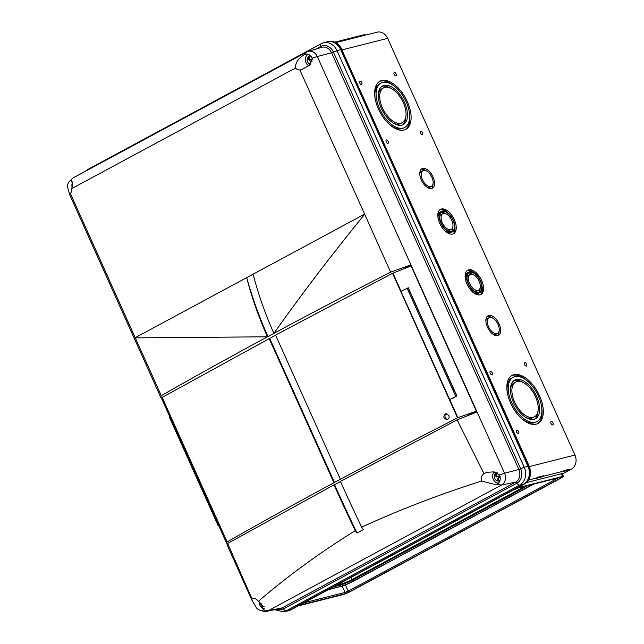 <?xml version="1.0" encoding="UTF-8"?>
<svg xmlns="http://www.w3.org/2000/svg" width="644" height="644" viewBox="0 0 644 644"><rect width="100%" height="100%" fill="white"/><g stroke="black" fill="none" stroke-linecap="round" stroke-linejoin="round"><path stroke-width="0.97" d="M562.389 474L571.3 469.202L567.09 470.619L566.752 469.87M569.505 469.17L564.007 470.563L561.64 471.939L567.09 470.619M568.459 469.919L569.425 469.194M571.3 469.202A10.819 9.064 -104.2 0 0 574.947 455.058L387.672 38.35A10.819 9.064 -104.2 0 0 376.965 32.2L335.822 42.601M543.327 475.787L537.829 477.18L535.47 478.556L540.912 477.236L540.582 476.488M540.912 477.236L543.254 475.811M553.003 422.939A1.876 0.998 61.7 0 0 551.667 421.514A1.876 0.998 61.7 0 0 550.765 422.206A1.876 0.998 61.7 0 0 552.141 424.766A1.876 0.998 61.7 0 0 553.164 424.549A1.876 0.998 61.7 0 0 553.003 422.939M518.637 431.625A1.876 0.998 61.7 0 0 517.301 430.208A1.876 0.998 61.7 0 0 516.399 430.9A1.876 0.998 61.7 0 0 517.776 433.452A1.876 0.998 61.7 0 0 518.79 433.235A1.876 0.998 61.7 0 0 518.637 431.625M526.567 364.11A1.876 0.998 61.7 0 0 525.222 362.685A1.876 0.998 61.7 0 0 524.329 363.377A1.876 0.998 61.7 0 0 525.705 365.937A1.876 0.998 61.7 0 0 526.72 365.72A1.876 0.998 61.7 0 0 526.567 364.11M492.193 372.796A1.876 0.998 61.7 0 0 490.857 371.379A1.876 0.998 61.7 0 0 489.955 372.071A1.876 0.998 61.7 0 0 491.34 374.623A1.876 0.998 61.7 0 0 492.354 374.406A1.876 0.998 61.7 0 0 492.193 372.796M396.132 73.883A1.876 0.998 61.7 0 0 394.796 72.466A1.876 0.998 61.7 0 0 393.895 73.158A1.876 0.998 61.7 0 0 395.271 75.71A1.876 0.998 61.7 0 0 396.285 75.493A1.876 0.998 61.7 0 0 396.132 73.883M361.767 82.569A1.876 0.998 61.7 0 0 360.431 81.152A1.876 0.998 61.7 0 0 359.529 81.844A1.876 0.998 61.7 0 0 360.906 84.404A1.876 0.998 61.7 0 0 361.92 84.179A1.876 0.998 61.7 0 0 361.767 82.569M422.569 132.712A1.876 0.998 61.7 0 0 421.232 131.296A1.876 0.998 61.7 0 0 420.331 131.988A1.876 0.998 61.7 0 0 421.707 134.54A1.876 0.998 61.7 0 0 422.73 134.322A1.876 0.998 61.7 0 0 422.569 132.712M388.203 141.398A1.876 0.998 61.7 0 0 386.867 139.981A1.876 0.998 61.7 0 0 385.965 140.674A1.876 0.998 61.7 0 0 387.342 143.234A1.876 0.998 61.7 0 0 388.364 143.008A1.876 0.998 61.7 0 0 388.203 141.398M290.243 609.989L290.814 609.844A13.79 11.552 75.8 0 1 288.576 610.713L288.005 610.858A13.79 11.552 75.8 0 0 290.243 609.989L523.709 484.232A13.79 11.552 -104.2 0 0 528.362 466.208L529.151 466.047L341.658 49.355L528.933 466.063A13.79 11.552 -104.2 0 1 524.288 484.087A1.296 0.692 61.7 0 0 524.369 484.055C530.366 479.877 531.96 473.879 529.151 466.047M327.241 41.707A13.79 11.552 -104.2 0 1 327.434 41.651A13.79 11.552 -104.2 0 1 341.087 49.499L528.362 466.208M526.446 482.589L561.383 473.759A5.192 0.588 155.8 0 1 562.26 473.71L563.468 476.407A5.192 0.588 155.8 0 0 562.598 476.455L561.383 473.759M562.598 476.455L519.128 487.444A5.192 0.588 155.8 0 0 515.9 488.603L516.311 488.385M513.501 489.931A1.079 0.58 -118.3 0 1 513.445 489.971A1.079 0.58 -118.3 0 1 513.373 490.004L301.843 603.903A1.296 0.692 61.7 0 0 301.931 603.871A1.296 0.692 61.7 0 0 302.004 603.814M563.468 476.407A5.192 0.588 155.8 0 1 561.479 477.84L350.07 591.715A5.192 0.588 -24.2 0 1 343.461 594.484L299.983 605.481A5.192 0.588 -24.2 0 1 299.114 605.529A5.192 0.588 -24.2 0 1 299.202 605.328L290.814 609.844A1.296 0.692 61.7 0 0 290.903 609.812A1.296 0.692 61.7 0 0 290.975 609.755M334.856 42.134L364.085 34.744A5.192 0.588 155.8 0 1 364.955 34.696L365.18 35.179M380.942 83.132A25.156 13.444 61.7 0 0 381.039 111.653A25.156 13.444 61.7 0 0 404.802 127.423A25.156 13.444 61.7 0 0 406.187 101.913A25.156 13.444 61.7 0 0 380.942 83.132L379.735 83.784A25.156 13.444 61.7 0 0 375.178 98.798M388.549 123.624A25.156 13.444 61.7 0 0 403.595 128.076L404.802 127.423M395.988 87.592A27.314 14.595 61.7 0 0 379.324 81.579M405.205 129.629A27.314 14.595 61.7 0 0 409.359 112.41M378.406 108.933A27.314 14.595 -118.3 0 1 379.92 81.233A27.314 14.595 -118.3 0 1 407.33 101.623A27.314 14.595 -118.3 0 1 405.825 129.331A27.314 14.595 -118.3 0 1 378.406 108.933M404.472 102.348A21.904 11.705 61.7 0 0 382.48 85.99A21.904 11.705 61.7 0 0 382.568 110.832A21.904 11.705 61.7 0 0 403.257 124.566A21.904 11.705 61.7 0 0 404.472 102.348M383.51 87.898A19.747 10.554 61.7 0 0 383.583 110.285A19.747 10.554 61.7 0 0 402.234 122.666A19.747 10.554 61.7 0 0 403.321 102.638A19.747 10.554 61.7 0 0 383.51 87.898L381.9 88.767A19.747 10.554 61.7 0 0 378.245 94.893M393.5 123.205A19.747 10.554 61.7 0 0 400.624 123.527L402.234 122.666M390.634 88.22A21.904 11.705 61.7 0 0 381.707 86.489M402.42 124.944A21.904 11.705 61.7 0 0 405.889 116.532M513.139 377.279A25.156 13.444 61.7 0 0 513.236 405.801A25.156 13.444 61.7 0 0 536.991 421.57A25.156 13.444 61.7 0 0 538.384 396.06A25.156 13.444 61.7 0 0 513.139 377.279L511.932 377.931A25.156 13.444 61.7 0 0 507.375 392.945M520.746 417.771A25.156 13.444 61.7 0 0 535.784 422.223L536.991 421.57M528.177 381.739A27.314 14.595 61.7 0 0 511.521 375.726M537.402 423.776A27.314 14.595 61.7 0 0 541.548 406.557M510.603 403.08A27.314 14.595 -118.3 0 1 512.109 375.38A27.314 14.595 -118.3 0 1 539.527 395.77A27.314 14.595 -118.3 0 1 538.022 423.478A27.314 14.595 -118.3 0 1 510.603 403.08M536.661 396.495A21.904 11.705 61.7 0 0 514.677 380.137A21.904 11.705 61.7 0 0 514.757 404.979A21.904 11.705 61.7 0 0 535.454 418.713A21.904 11.705 61.7 0 0 536.661 396.495M515.707 382.045A19.747 10.554 61.7 0 0 515.78 404.432A19.747 10.554 61.7 0 0 534.431 416.813A19.747 10.554 61.7 0 0 535.518 396.784A19.747 10.554 61.7 0 0 515.707 382.045L514.097 382.914A19.747 10.554 61.7 0 0 510.442 389.04M525.689 417.352A19.747 10.554 61.7 0 0 532.821 417.674L534.431 416.813M522.831 382.367A21.904 11.705 61.7 0 0 513.904 380.628M534.617 419.091A21.904 11.705 61.7 0 0 538.078 410.679M421.313 179.982A11.085 5.925 -118.3 0 1 421.925 168.736A11.085 5.925 -118.3 0 1 433.05 177.011A11.085 5.925 -118.3 0 1 432.438 188.257A11.085 5.925 -118.3 0 1 421.313 179.982M425.732 170.604A11.085 5.925 61.7 0 0 421.176 169.283M431.569 188.579A11.085 5.925 61.7 0 0 432.977 184.055M422.947 170.644A8.927 4.766 61.7 0 0 422.979 180.763A8.927 4.766 61.7 0 0 431.416 186.358A8.927 4.766 61.7 0 0 431.907 177.301A8.927 4.766 61.7 0 0 422.947 170.644L421.337 171.505A8.927 4.766 61.7 0 0 419.775 173.808M427.02 187.259A8.927 4.766 61.7 0 0 429.806 187.227L431.416 186.358M487.403 327.055A11.085 5.925 -118.3 0 1 488.015 315.81A11.085 5.925 -118.3 0 1 499.148 324.085A11.085 5.925 -118.3 0 1 498.536 335.331A11.085 5.925 -118.3 0 1 487.403 327.055M491.823 317.677A11.085 5.925 61.7 0 0 487.275 316.357M497.667 335.653A11.085 5.925 61.7 0 0 499.068 331.129M489.046 317.717A8.927 4.766 61.7 0 0 489.078 327.836A8.927 4.766 61.7 0 0 497.506 333.431A8.927 4.766 61.7 0 0 498.005 324.375A8.927 4.766 61.7 0 0 489.046 317.717L487.436 318.579A8.927 4.766 61.7 0 0 485.874 320.881M493.119 334.333A8.927 4.766 61.7 0 0 495.896 334.3L497.506 333.431M441.51 211.288A11.632 6.215 61.7 0 0 441.559 224.474A11.632 6.215 61.7 0 0 452.539 231.76A11.632 6.215 61.7 0 0 453.183 219.966A11.632 6.215 61.7 0 0 441.51 211.288L440.303 211.932A11.632 6.215 61.7 0 0 438.153 218.574M444.61 230.552A11.632 6.215 61.7 0 0 451.331 232.412L452.539 231.76M448.24 213.14A13.79 7.374 61.7 0 0 439.908 209.759M452.933 233.941A13.79 7.374 61.7 0 0 454.688 225.126M439.723 223.371A13.79 7.374 -118.3 0 1 440.488 209.381A13.79 7.374 -118.3 0 1 454.326 219.676A13.79 7.374 -118.3 0 1 453.569 233.667A13.79 7.374 -118.3 0 1 439.723 223.371M452.901 220.039A11.085 5.925 61.7 0 0 441.768 211.763A11.085 5.925 61.7 0 0 441.808 224.337A11.085 5.925 61.7 0 0 452.289 231.285A11.085 5.925 61.7 0 0 452.901 220.039M442.798 213.663A8.927 4.766 61.7 0 0 442.831 223.782A8.927 4.766 61.7 0 0 451.259 229.385A8.927 4.766 61.7 0 0 451.75 220.328A8.927 4.766 61.7 0 0 442.798 213.663L441.18 214.532A8.927 4.766 61.7 0 0 439.627 216.835M446.872 230.286A8.927 4.766 61.7 0 0 449.649 230.246L451.259 229.385M445.576 213.631A11.085 5.925 61.7 0 0 441.027 212.311M451.42 231.607A11.085 5.925 61.7 0 0 452.821 227.082M468.832 272.074A11.632 6.215 61.7 0 0 468.872 285.26A11.632 6.215 61.7 0 0 479.861 292.553A11.632 6.215 61.7 0 0 480.505 280.76A11.632 6.215 61.7 0 0 468.832 272.074L467.625 272.726A11.632 6.215 61.7 0 0 465.475 279.367M471.931 291.346A11.632 6.215 61.7 0 0 478.653 293.205L479.861 292.553M475.554 273.933A13.79 7.374 61.7 0 0 467.23 270.544M480.255 294.727A13.79 7.374 61.7 0 0 482.01 285.912M467.045 284.157A13.79 7.374 -118.3 0 1 467.81 270.174A13.79 7.374 -118.3 0 1 481.648 280.47A13.79 7.374 -118.3 0 1 480.891 294.461A13.79 7.374 -118.3 0 1 467.045 284.157M480.215 280.832A11.085 5.925 61.7 0 0 469.09 272.549A11.085 5.925 61.7 0 0 469.13 285.123A11.085 5.925 61.7 0 0 479.603 292.078A11.085 5.925 61.7 0 0 480.215 280.832M470.112 274.457A8.927 4.766 61.7 0 0 470.152 284.576A8.927 4.766 61.7 0 0 478.581 290.17A8.927 4.766 61.7 0 0 479.072 281.122A8.927 4.766 61.7 0 0 470.112 274.457L468.502 275.326A8.927 4.766 61.7 0 0 466.94 277.628M474.185 291.08A8.927 4.766 61.7 0 0 476.971 291.04L478.581 290.17M472.897 274.416A11.085 5.925 61.7 0 0 468.349 273.104M478.742 292.392A11.085 5.925 61.7 0 0 480.142 287.868M525.657 486.164L352.832 579.254L353.975 580.928L352.832 579.254A9.845 1.111 -24.2 0 1 340.282 584.519L335.717 585.678M353.057 579.785A9.845 1.111 -24.2 0 1 340.523 585.042L340.282 584.519M333.664 586.781L340.523 585.042L340.684 586.338A10.288 1.159 -24.2 0 0 353.798 580.832M533.675 484.135L353.983 580.92L533.216 484.248M527.943 485.584L353.065 579.777M525.029 486.317L352.196 579.415A8.654 0.974 -24.2 0 1 341.167 584.044L336.603 585.195M312.235 58.226A7.036 5.893 75.8 0 0 305.28 54.233A7.036 5.893 75.8 0 0 304.137 54.676C298.011 58.805 295.129 63.265 295.499 68.063A7.036 5.893 -104.2 0 0 299.863 69.979L301.625 69.657L309.128 65.438L312.235 58.226A41.111 4.629 -24.2 0 1 317.307 56.527A9.016 7.551 -104.2 0 0 308.098 51.48A9.016 7.551 -104.2 0 0 306.93 51.971L73.456 177.72A9.016 7.551 -104.2 0 0 72.78 178.147L68.747 182.18A7.036 5.893 75.8 0 1 70.663 180.433A41.111 21.968 -118.3 0 1 73.456 177.72M315.745 49.153L320.704 46.481A11.004 9.217 -104.2 0 1 333.375 52.043L331.579 52.768L518.855 469.476L520.65 468.743L333.375 52.043L340.684 49.596L527.959 466.304L524.24 467.286A13.613 11.407 75.8 0 1 519.652 485.085L286.178 610.842A13.613 11.407 75.8 0 1 283.529 611.8L287.152 611.067A13.79 11.552 75.8 0 0 289.84 610.093L286.178 610.842A3.244 1.731 -118.3 0 1 283.473 608.886A1.626 0.869 -118.3 0 0 282.12 607.904L268.081 610.77A9.016 7.551 75.8 0 1 266.318 611.406L280.229 608.588A9.692 8.122 75.8 0 0 282.12 607.904L515.594 482.155A9.692 8.122 75.8 0 0 518.855 469.476L504.582 473.235A41.111 4.629 155.8 0 0 499.511 474.934A7.036 5.893 75.8 0 1 497.144 484.127L495.8 484.626L481.551 481.076C480.81 477.912 481.615 475.393 483.942 473.533L457.103 419.864L477.043 411.951L410.944 264.877L390.626 272.146C350.199 292.827 311.285 313.226 273.885 333.342A217.994 116.483 -118.3 0 1 253.132 274.183L364.641 214.114L299.863 69.979M499.511 474.934L493.779 471.883L487.267 472.277L483.942 473.533M308.098 51.48L321.678 47.342A9.692 8.122 -104.2 0 1 331.579 52.768L317.307 56.527L504.582 473.235A9.016 7.551 75.8 0 1 501.547 485.013L268.081 610.77A41.111 21.968 -118.3 0 1 263.67 609.884L259.798 602.269L258.349 601.303C287.699 576.122 320.004 552.568 355.247 530.656A41.111 21.968 -118.3 0 0 357.026 533.031L363.449 529.569A41.111 21.968 61.7 0 1 361.67 527.195C399.304 509.855 439.264 494.479 481.551 481.076M457.103 419.864L340.426 481.406A1150.643 614.867 61.7 0 0 361.67 527.195M251.949 600.232L227.026 544.768L227.662 543.447L251.86 598.542L251.949 600.232L255.571 606.326A7.036 5.893 75.8 0 0 258.791 609.852L264.265 611.486A9.016 7.551 75.8 0 0 266.318 611.406M258.349 601.303C256.425 598.775 254.259 597.849 251.86 598.542L252.247 598.421M227.662 543.447L334.003 484.868A1150.643 614.867 61.7 0 0 355.247 530.656M364.641 214.114L390.626 272.146M68.747 182.18A7.036 5.893 75.8 0 0 68.296 189.626L69.705 194.721L70.413 193.57L161.274 395.682L160.726 397.251L161.725 397.839M364.641 214.331C332.401 253.841 302.141 293.511 273.885 333.342L268.025 336.675A243.36 130.04 -118.3 0 1 246.7 277.644L253.132 274.183M135.288 337.867L267.453 336.804C230.246 356.873 194.85 376.499 161.274 395.682M263.67 609.884A7.036 5.893 75.8 0 1 262.527 610.327A7.036 5.893 75.8 0 1 258.791 609.852M340.684 49.596A13.79 11.552 -104.2 0 0 326.589 41.876L323.047 42.955A13.613 11.407 -104.2 0 0 321.284 43.695A3.244 1.731 -118.3 0 0 321.106 43.768L87.64 169.525A3.244 1.731 -118.3 0 1 87.817 169.453M527.959 466.304A13.79 11.552 75.8 0 1 523.314 484.336L519.652 485.085A3.244 1.731 -118.3 0 1 516.947 483.129A11.004 9.217 75.8 0 0 520.65 468.743L524.24 467.286L336.965 50.578A13.613 11.407 -104.2 0 0 323.047 42.955L321.106 43.768A3.244 1.731 -118.3 0 0 320.704 46.481A1.626 0.869 -118.3 0 1 320.704 47.64M357.026 533.031A1149.556 614.287 61.7 0 1 334.566 484.707L340.475 481.519M334.566 484.707L334.003 484.868M135.192 337.706L246.7 277.644A217.994 116.483 -118.3 0 0 267.453 336.804L268.025 336.675M70.413 193.57A7.036 5.893 -104.2 0 0 71.693 188.62L72.522 185.561L71.605 180.038L70.663 180.433M289.84 610.093L523.314 484.336M71.693 188.62L295.499 68.063M404.263 268.476L410.944 264.877M446.3 413.657A3.003 2.512 -104.2 0 0 445.076 416.974A3.003 2.512 -104.2 0 0 447.701 419.357M448.868 415.404C449.504 417.449 448.924 418.833 447.145 419.574C443.305 418.479 442.839 416.531 445.753 413.73L448.868 415.404M449.593 399.57L456.749 395.988L453.046 398.153A40.572 4.572 -24.2 0 0 449.729 399.513L400.946 291.329L408.151 287.86M408.103 287.739L456.749 395.988M169.292 416.982A41.111 4.629 -24.2 0 1 169.533 415.992A1247.895 140.521 -24.2 0 1 170.33 415.541L218.976 523.781A1247.895 140.521 -24.2 0 0 218.179 524.232A41.111 4.629 -24.2 0 0 217.938 525.23L169.292 416.982M218.735 525.689A41.111 4.629 -24.2 0 1 217.938 525.23M227.38 543.769L226.624 543.246L218.429 525.005A40.572 4.572 -24.2 0 1 218.735 523.934L218.976 523.781M169.533 415.992L218.179 524.232M275.6 335.178L161.934 397.541L170.08 415.678M161.934 397.541L161.588 398.523L169.477 416.08M226.624 543.246L227.131 541.918C260.973 522.63 296.57 502.9 333.938 482.742L340.37 479.281C377.939 459.075 416.99 438.588 457.514 417.827L476.343 411.138L468.301 415.195M218.735 523.934L226.889 542.071M269.128 338.527L333.938 482.742M269.691 338.366L334.518 482.614M476.343 411.138L411.105 265.98L392.558 273.306L275.552 335.065L340.37 479.281M452.37 422.319L453.497 421.731M392.929 273.12L401.075 291.257M449.729 399.513L457.876 417.65M264.676 608.87A6.384 5.345 75.8 0 1 259.83 605.119A6.384 5.345 75.8 0 1 259.162 601.826M264.249 606.785A4.331 3.623 75.8 0 1 261.359 604.289A4.331 3.623 75.8 0 1 261.013 603.219M497.321 480.448L498.432 479.683A4.331 3.623 75.8 0 1 497.603 478.806L500.187 477.413M499.905 480.601A4.508 3.775 75.8 0 1 498.279 479.772M499.72 475.449L496.798 477.019A4.331 3.623 75.8 0 1 496.669 475.763L495.526 476.053A4.331 3.623 75.8 0 1 497.112 472.785M499.664 480.794A4.331 3.623 75.8 0 1 497.289 479.973L498.432 479.683M496.516 475.803A4.508 3.775 75.8 0 1 497.49 472.978M499.084 478.009A4.331 3.623 75.8 0 1 498.834 477.526A4.331 3.623 75.8 0 1 498.52 476.584L499.857 475.86M498.52 476.584L496.798 477.019M498.448 483.129A6.384 5.345 75.8 0 1 493.296 479.361A6.384 5.345 75.8 0 1 494.238 471.947M499.881 480.682A4.331 3.623 75.8 0 1 499.108 480.996A4.331 3.623 75.8 0 1 494.825 478.54A4.331 3.623 75.8 0 1 496.814 472.656M72.128 187.203A6.384 5.345 75.8 0 1 72.917 181.721M310.046 63.74L311.157 62.975A4.331 3.623 75.8 0 1 310.328 62.098L312.227 61.075M312.412 58.757L309.523 60.311A4.331 3.623 75.8 0 1 309.394 59.055L308.243 59.345A4.331 3.623 75.8 0 1 310.295 55.811M310.706 63.724A4.331 3.623 75.8 0 1 310.006 63.265L311.157 62.975M309.241 59.095A4.508 3.775 75.8 0 1 310.601 55.867M311.809 61.301A4.331 3.623 75.8 0 1 311.559 60.818A4.331 3.623 75.8 0 1 311.245 59.876L312.493 59.2M311.245 59.876L309.523 60.311M308.782 65.76A6.384 5.345 75.8 0 1 306.021 62.653A6.384 5.345 75.8 0 1 308.122 54.338M310.255 64.271A4.331 3.623 75.8 0 1 307.55 61.832A4.331 3.623 75.8 0 1 309.708 55.899A4.331 3.623 75.8 0 1 310.537 55.811M567.412 470.482L567.09 469.782M562.687 471.376L542.28 476.536M529.376 466.578L574.947 455.058M536.516 477.993L528.579 480.005M541.234 477.099L540.912 476.399M342.109 49.87L387.672 38.35M303.863 602.832L345.031 592.424L342.181 586.08M519.128 487.444L518.919 486.993M517.591 488.184A1.079 0.91 -104.2 0 0 517.921 488.096L513.373 490.004M301.666 604.048A1.079 0.91 -104.2 0 1 301.191 604.829L301.964 603.879M344.669 593.84A1.079 0.91 -104.2 0 0 345.031 592.424L348.203 591.095A1.079 0.58 61.7 0 0 349.217 591.933L344.669 593.84L301.191 604.829M561.029 477.196A1.079 0.91 -104.2 0 0 561.391 477.099L517.921 488.096M345.409 584.889L348.203 591.095L558.364 477.888M559.789 477.534A1.079 0.58 61.7 0 0 560.626 478.057L561.391 477.099M364.375 35.38L364.085 34.744M560.626 478.057L349.217 591.933M340.386 586.499L329.012 589.284M353.83 580.872A10.698 1.208 -24.2 0 1 340.684 586.418M532.999 484.304L353.806 580.824M351.246 577.306L352.196 579.415M340.7 582.989L341.167 584.044M341.087 49.499L341.658 49.355A13.79 11.552 -104.2 0 0 328.013 41.506C334.051 40.516 338.672 43.124 341.875 49.338M523.709 484.232L515.9 488.603M276.856 609.272A11.004 9.217 75.8 0 0 283.473 608.886L516.947 483.129A1.626 0.869 -118.3 0 0 515.594 482.155L501.547 485.013A41.111 21.968 -118.3 0 1 497.144 484.127M304.137 54.676A41.111 21.968 -118.3 0 1 306.93 51.971M87.069 170.394A3.244 1.731 -118.3 0 1 87.64 169.525L85.008 171.505M407.089 288.158L455.735 396.406M162.175 397.396L227.131 541.918M392.558 273.306L457.514 417.827M513.445 489.971L517.744 488.16L561.351 477.124M301.07 604.394L302.028 603.847M328.335 589.646L340.563 586.555C344.419 585.452 348.887 583.577 353.975 580.928M301.931 603.871L513.3 490.02M327.434 41.651L328.013 41.506M299.154 605.368L288.576 610.713M516.118 488.506L524.369 484.055M69.705 194.721L160.726 397.251M274.618 609.731L283.529 611.8M456.926 395.98L408.28 287.731"/></g></svg>
